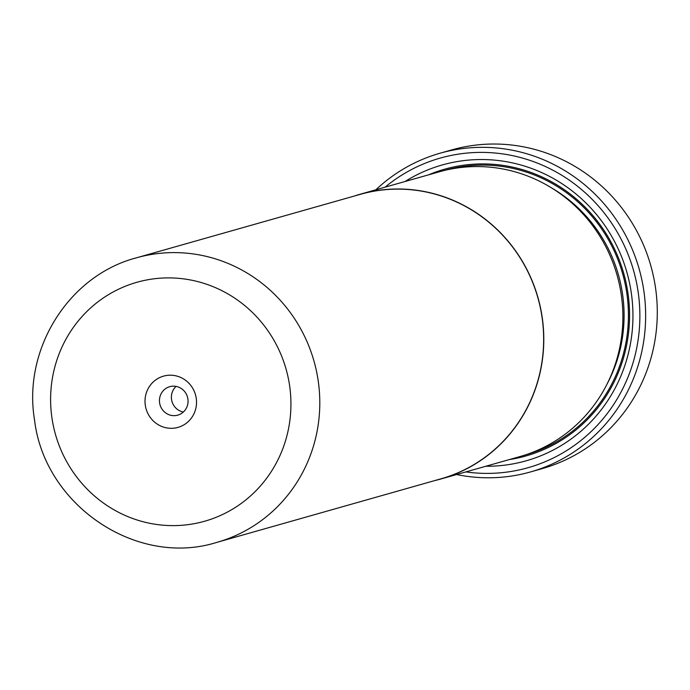 <?xml version="1.0" encoding="UTF-8"?>
<svg xmlns="http://www.w3.org/2000/svg" width="690" height="690" viewBox="0 0 690 690"><rect width="100%" height="100%" fill="white"/><g stroke="black" fill="none" stroke-linecap="round" stroke-linejoin="round"><path stroke-width="1.03" d="M136.413 257.827L360.258 194.356A147.85 142.675 74.2 0 1 542.055 317.34A147.85 142.675 74.2 0 1 440.919 478.834L217.074 542.306A147.85 142.675 74.2 0 0 318.202 380.811A147.85 142.675 74.2 0 0 136.413 257.827C68.776 275.474 22.718 349.097 34.5 419.658C44.315 505.227 136.749 567.792 217.074 542.306M145.297 405.228A26.625 25.694 -105.8 0 0 174.613 428.085A26.625 25.694 -105.8 0 0 196.245 398.294A26.625 25.694 -105.8 0 0 166.928 375.429A26.625 25.694 -105.8 0 0 145.297 405.228M159.606 402.839A14.792 14.274 -105.8 0 0 177.787 415.139A14.792 14.274 -105.8 0 0 187.904 398.984A14.792 14.274 -105.8 0 0 169.723 386.685A14.792 14.274 -105.8 0 0 159.606 402.839M176.088 386.4A14.792 14.274 -105.8 0 0 171.543 399.45A14.792 14.274 -105.8 0 0 183.359 412.034M354.237 196.064A147.988 142.813 74.2 0 1 360.223 194.218A147.988 142.813 74.2 0 1 542.193 317.322A147.988 142.813 74.2 0 1 440.962 478.972A147.988 142.813 74.2 0 1 434.907 480.542M360.223 194.218L439.314 171.793A147.988 142.813 74.2 0 1 621.285 294.889A147.988 142.813 74.2 0 1 520.053 456.539L440.962 478.972M530.541 471.934L542.185 468.631A165.652 159.856 -105.8 0 0 655.5 287.687A165.652 159.856 -105.8 0 0 451.803 149.885L440.168 153.189A165.652 159.856 74.2 0 1 643.856 290.982A165.652 159.856 74.2 0 1 530.541 471.934A165.652 159.856 74.2 0 1 456.616 474.53M485.777 466.259A153.758 148.385 -105.8 0 0 631.29 292.87A153.758 148.385 -105.8 0 0 405.039 181.513M509.393 459.566A149.031 143.813 -105.8 0 0 627.952 293.147A149.031 143.813 -105.8 0 0 428.654 174.812M465.845 471.908A160.917 155.293 -105.8 0 0 638.138 291.939A160.917 155.293 -105.8 0 0 539.865 164.108A160.917 155.293 -105.8 0 0 385.106 187.163M375.878 189.776A165.652 159.856 74.2 0 1 440.168 153.189M289.593 385.581A124.183 119.836 -105.8 0 0 152.852 278.958A124.183 119.836 -105.8 0 0 51.948 417.933A124.183 119.836 -105.8 0 0 188.689 524.564A124.183 119.836 -105.8 0 0 289.593 385.581M607.209 383.769A144.296 139.251 -105.8 0 0 622.527 294.018A144.296 139.251 -105.8 0 0 551.698 187.991M526.039 454.693A147.85 142.675 -105.8 0 0 626.822 293.302A147.85 142.675 -105.8 0 0 445.378 170.223"/></g></svg>
